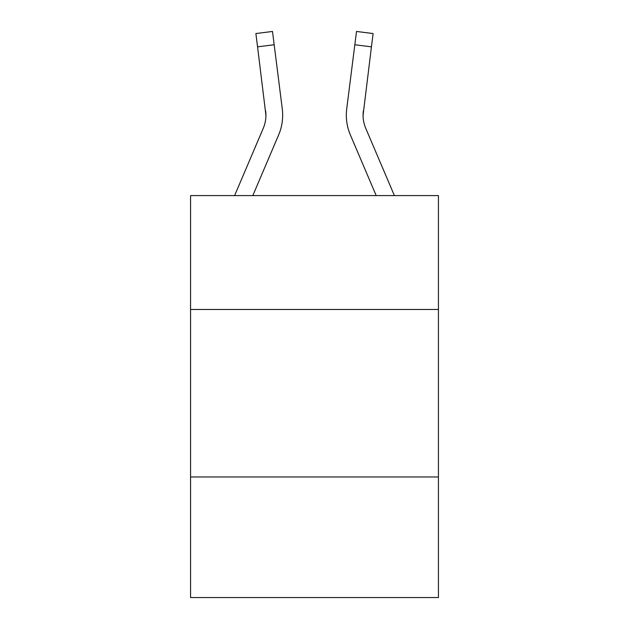 <?xml version="1.0" encoding="UTF-8"?>
<svg xmlns="http://www.w3.org/2000/svg" width="629" height="629" viewBox="0 0 629 629"><rect width="100%" height="100%" fill="white"/><g stroke="black" fill="none" stroke-linecap="round" stroke-linejoin="round"><path stroke-width="0.94" d="M438.437 309.476L438.437 195.588L190.563 195.588L190.563 309.476L438.437 309.476L438.437 597.55L190.563 597.55L190.563 309.476M438.437 476.963L190.563 476.963M278.663 134.873L252.811 195.588L278.663 134.873A50.249 50.249 0 0 0 282.279 108.896L274.173 44.745L257.56 46.845L255.877 33.549L272.499 31.45L274.173 44.745M282.618 117.631L282.68 115.587M282.028 106.883L282.279 108.896L282.028 106.883M394.391 195.588L365.748 128.316A33.494 33.494 0 0 1 363.075 115.249L371.44 46.845L354.827 44.745L356.501 31.45L373.123 33.549L356.501 31.45L373.123 33.549L356.501 31.45L373.123 33.549L356.501 31.45L373.123 33.549L356.501 31.45L373.123 33.549L356.501 31.45L373.123 33.549L356.501 31.45L373.123 33.549L356.501 31.45L373.123 33.549L356.501 31.45L373.123 33.549L356.501 31.45L373.123 33.549L356.501 31.45L373.123 33.549L356.501 31.45L373.123 33.549L356.501 31.45L373.123 33.549L356.501 31.45L373.123 33.549L356.501 31.45L373.123 33.549L356.501 31.45L373.123 33.549L371.44 46.845M350.337 134.873L376.189 195.588L350.337 134.873A50.249 50.249 0 0 1 346.721 108.896L354.827 44.745M363.114 116.829L363.075 115.249A33.494 33.494 0 0 0 365.748 128.316A33.494 33.494 0 0 1 363.075 115.249A33.494 33.494 0 0 0 365.748 128.316A33.494 33.494 0 0 1 363.075 115.249A33.494 33.494 0 0 0 365.748 128.316A33.494 33.494 0 0 1 363.075 115.249A33.494 33.494 0 0 0 365.748 128.316A33.494 33.494 0 0 1 363.075 115.249A33.494 33.494 0 0 0 365.748 128.316A33.494 33.494 0 0 1 363.075 115.249A33.494 33.494 0 0 0 365.748 128.316A33.494 33.494 0 0 1 363.075 115.249A33.494 33.494 0 0 0 365.748 128.316A33.494 33.494 0 0 1 363.075 115.249A33.494 33.494 0 0 0 365.748 128.316A33.494 33.494 0 0 1 363.075 115.249A33.494 33.494 0 0 0 365.748 128.316A33.494 33.494 0 0 1 363.075 115.249A33.494 33.494 0 0 0 365.748 128.316A33.494 33.494 0 0 1 363.075 115.249A33.494 33.494 0 0 0 365.748 128.316A33.494 33.494 0 0 1 363.075 115.249A33.494 33.494 0 0 0 365.748 128.316A33.494 33.494 0 0 1 363.075 115.249M234.609 195.588L263.252 128.316A33.494 33.494 0 0 0 265.925 115.256L257.56 46.845M263.252 128.316A33.494 33.494 0 0 0 265.925 115.256A33.494 33.494 0 0 1 263.252 128.316A33.494 33.494 0 0 0 265.925 115.256A33.494 33.494 0 0 1 263.252 128.316A33.494 33.494 0 0 0 265.925 115.256A33.494 33.494 0 0 1 263.252 128.316A33.494 33.494 0 0 0 265.925 115.256A33.494 33.494 0 0 1 263.252 128.316A33.494 33.494 0 0 0 265.666 110.995L265.925 115.249M282.68 115.17L282.618 117.647L282.68 115.17M356.501 31.45L373.123 33.549L356.501 31.45M365.748 128.316A33.494 33.494 0 0 1 363.334 110.995M346.32 115.17L346.382 117.647L346.32 115.17"/></g></svg>
